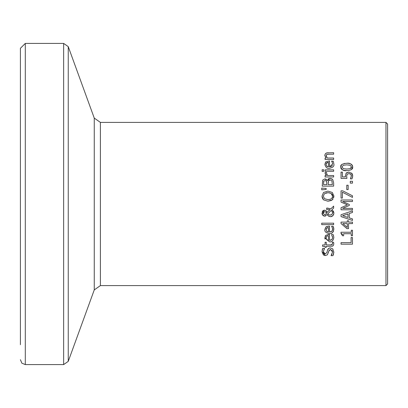 <?xml version="1.0" encoding="UTF-8"?>
<svg xmlns="http://www.w3.org/2000/svg" width="408" height="408" viewBox="0 0 408 408"><rect width="100%" height="100%" fill="white"/><g stroke="black" fill="none" stroke-linecap="round" stroke-linejoin="round"><path stroke-width="0.61" d="M346.453 172.814L348.835 172.054L351.961 173.482M351.319 175.287L350.686 174.191L348.825 173.609L347.177 174.257L346.647 176.123L346.928 178.383L341.037 178.383L341.037 172.115L342.378 172.115L342.378 176.914L345.418 176.837M345.377 176.373L346.076 173.227L348.835 172.054M351.584 173.058L352.701 175.868L352.053 178.857L350.436 178.857L351.38 175.838L350.686 174.191L349.84 173.737M351.048 177.516L351.324 175.318M350.436 178.745L350.758 178.189M352.701 175.868L352.522 177.475M351.966 173.492L352.359 174.165M352.589 174.833L352.675 175.328M346.647 176.123L346.928 178.383M345.428 176.914L345.362 175.874M333.407 235.263L333.846 237.476C333.035 240.944 331.556 242.383 329.414 241.791L324.839 237.828L325.793 235.345L329.516 234.391L329.516 240.327L331.735 239.634M333.846 237.476C333.168 240.847 331.689 242.286 329.414 241.791M325.018 239.068L324.875 238.405M325.196 236.13L325.793 235.345L328.726 234.391M329.516 240.327L330.903 240.113L332.27 238.955L332.586 237.497L331.551 234.549L333.183 234.687M333.127 234.549L333.606 235.855M332.586 237.497L332.489 236.604M326.691 236.293L326.023 237.91L326.701 239.624L328.415 240.327L328.415 235.799L327.221 235.997M326.267 236.788L326.145 237.063M326.038 237.584L326.023 237.91M328.415 235.799L327.42 235.936M326.701 239.624L327.277 240.031M333.387 226.94L333.785 228.332M333.795 228.404L333.402 231.402L332.596 232.484L331.383 233.213M326.375 226.649L329.516 226.124L329.516 232.06L331.796 231.311L332.357 230.5L332.489 228.327M332.27 227.618L331.551 226.282L333.127 226.282L333.846 229.209C333.122 232.616 331.643 234.054 329.414 233.524C326.053 232.988 324.528 231.668 324.839 229.561L325.793 227.078L328.726 226.124M326.043 229.265L326.701 231.356L328.415 232.06L328.415 227.531L326.451 228.256M326.267 228.526L326.145 228.796M328.415 227.531L327.466 227.654M326.701 231.356L327.461 231.851M326.691 228.026L326.023 229.643M329.516 232.06L330.934 231.836L332.291 230.642L332.586 229.23L332.209 227.47M324.839 229.561L325.793 227.078M329.384 248.039L330.393 247.891L332.821 248.926L333.836 252.583M333.657 253.802L332.969 255.658L331.061 255.658L332.54 252.022L331.985 250.073M333.856 251.909L332.969 255.658M331.352 255.214L332.051 254.082M332.54 252.022L330.633 249.472L329.955 249.579M329.18 250.201L327.359 254.832L325.293 255.576L323.539 255.02M330.633 249.472L328.884 250.879M328.639 251.843L327.359 254.832M323.447 254.954L322.024 251.731L322.764 248.334L324.579 248.334L323.34 251.629L323.539 252.802M325.293 255.576L322.024 251.731M323.957 253.485L325.135 253.99L326.915 252.501L327.517 250.16L328.766 248.324L330.393 247.891L332.821 248.926M327.517 250.16L327.94 249.181M328.083 248.972L328.552 248.477M324.161 248.987L323.34 251.629L325.135 253.99M322.187 250.053L322.764 248.334M321.718 224.635L321.718 223.191L333.652 223.191L333.652 224.635L321.718 224.635M333.112 245.738L332.449 246.141M332.321 246.187L331.959 246.279M333.79 243.367L333.571 245.106L332.438 246.141L326.272 246.366L326.272 247.335L325.079 247.335L325.079 246.366L322.616 246.366L322.616 244.917L325.079 244.917L325.079 242.26L326.272 242.26L326.272 244.917L331.439 244.892M331.709 244.841L332.561 243.505L332.285 242.26L333.581 242.26L333.82 243.862M332.561 243.505L332.459 242.842M330.358 244.917L332.398 244.356M322.901 199.16L322.045 197.013M331.434 200.466L327.94 201.215L323.534 199.844L321.989 196.166L323.534 192.484L327.94 191.112L332.336 192.484L333.892 196.166L333.764 197.426M332.994 199.14L332.336 199.854L327.94 201.215M333.871 195.636L332.336 199.854M329.445 192.821L327.94 192.698L324.488 193.632L323.304 196.156L324.488 198.696L327.94 199.629L330.169 199.323M327.94 199.629L330.291 199.277L331.383 198.686L332.285 197.574L332.581 196.156C333.005 194.356 331.459 193.198 327.94 192.698L325.982 192.928M332.581 196.156L331.107 193.438M324.488 193.632L323.304 196.156L324.488 198.696M323.534 192.484L327.94 191.112M326.624 211.313L327.201 212.405L329.98 209.712L326.67 209.564L326.67 208.065L330.832 208.871L333.652 206.132L333.652 208.09L332.015 209.656L333.892 213.129L333.611 214.669L331.872 216.444L330.516 216.694L328.415 216.016L327.18 214.583L324.635 216.118L324.069 216.056M327.415 208.065L330.832 208.871M333.652 208.09L332.015 209.656M333.265 210.941L333.866 212.599M333.882 213.486L332.836 215.806L330.516 216.694M329.98 209.712L326.67 209.564M329.343 216.505L328.415 216.016M327.711 215.332L327.18 214.583M325.14 210.299L325.916 210.645L327.201 212.405M325.717 215.929L324.635 216.118L322.447 214.848M323.682 215.924L322.815 215.332L321.989 213.093L324.36 210.202L325.916 210.645M322.233 211.721L322.856 210.798L324.095 210.217M322.218 214.363L322.024 213.619M332.591 213.277L332.642 212.711L331.337 210.324L327.726 213.848L328.527 214.649L330.143 215.108L331.939 214.46L332.642 212.711L331.337 210.324L327.726 213.848L328.017 214.226M328.073 214.282L328.348 214.516M328.465 214.608L329.032 214.904M330.143 215.108L331.255 214.904M325.727 211.981L324.508 211.701L322.952 213.144L324.564 214.618L325.599 214.322L326.655 213.129L325.9 212.089M324.508 211.701L323.233 212.282M323.121 212.461L323.029 213.665M326.655 213.129L326.186 212.339M325.599 214.322L326.257 213.7M321.718 188.093L326.165 188.43L326.165 189.465L321.718 189.796L321.718 188.093L326.165 188.43M325.941 179.173L327.303 180.525L330.143 178.383L332.132 179M330.143 178.383L332.729 179.571L333.652 182.855L333.652 186.135L322.228 186.135L322.692 180.106L324.804 178.923L327.247 180.525M327.303 180.525L328.465 178.837M328.909 178.607L329.2 178.505M325.472 179L325.803 179.112M329.271 180.101L328.43 180.892L328.134 184.615L332.357 184.615L331.877 180.79L330.21 179.969L328.43 180.892L328.134 182.891M331.877 180.79L330.21 179.969M323.819 181.086L323.524 184.615L326.869 184.615L326.487 181.142L325.018 180.504L323.819 181.086L325.018 180.504L326.538 181.223M323.656 181.473L323.564 181.983M326.793 174.389L327.573 175.542L333.652 175.542L333.652 176.985L325.079 176.985L325.079 175.542L326.359 175.542L325.176 173.675M325.15 173.579L325.125 172.441L326.624 172.441L326.563 173.293L327.573 175.542M326.359 175.542L325.079 173.023M326.624 172.513L326.563 173.293M333.652 169.85L333.652 171.294L325.079 171.294L325.079 169.85L333.652 169.85M322.157 171.386L322.157 169.748L323.656 169.748L323.656 171.386L322.157 171.386M333.499 162.037L333.846 164.006C334.422 166.127 332.943 167.566 329.414 168.32C327.216 168.774 325.691 167.453 324.839 164.358L325.793 161.879L329.516 160.925L329.516 166.857L331.036 166.597M325.446 162.262L325.793 161.879M332.26 162.389L331.551 161.084L333.229 161.333M333.127 161.084L333.606 162.389M329.516 166.857L332.586 164.026L332.495 163.144M332.586 164.026L332.209 162.267M331.393 166.413L331.668 166.224M331.99 165.898L332.387 165.214M327.201 162.537L326.691 162.823L326.023 164.444L326.701 166.153L328.415 166.857L328.415 162.333L326.344 163.195M326.288 163.287L326.135 163.634M326.043 164.077L326.023 164.444M328.415 162.333L327.466 162.455M326.701 166.153L327.853 166.77M341.037 242.658L351.11 242.658L351.11 237.558L352.461 237.558L352.461 244.178L341.037 244.178L341.037 242.658M326.777 152.883L333.652 152.73L333.652 154.173L327.41 154.265M328.766 154.173L326.849 154.454L326.211 155.795L326.466 156.835M326.41 154.867L326.211 155.795L327.247 158.018L333.652 158.018L333.652 159.462L325.079 159.462L325.079 158.018L326.033 158.018L324.839 155.417L325.125 154.132L326.599 152.939L328.088 152.73M325.742 153.388L326.584 152.944M324.885 155.938L324.839 155.417M346.928 228.643L341.037 223.533L341.037 222.125L347.305 222.125L347.305 220.764L348.539 220.764L348.539 222.125L352.461 222.125L352.461 223.599L348.539 223.599L348.539 228.643L346.928 228.643L341.037 223.533M347.305 223.599L342.842 223.599L347.305 227.44L347.305 223.599M352.461 230.219L352.461 235.793L351.298 235.793L351.298 233.718L343.638 233.718L343.638 235.793L342.593 235.793L341.001 233.432L341.001 232.244L351.298 232.244L351.298 230.219L352.461 230.219M342.506 234.753L342.399 234.35M342.128 233.881L341.669 233.575M352.461 212.481L349.268 213.517L349.268 217.877L352.461 218.912L352.461 220.453L341.037 216.602L341.037 214.73L352.461 210.88L352.461 212.481L349.268 213.517M347.973 213.935L342.593 215.699L347.973 217.459L347.973 213.935L342.593 215.699M352.461 220.453L341.037 216.602M342.751 190.837L352.461 195.779L352.461 197.411L342.378 192.188L342.378 198.084L341.037 198.084L341.037 190.837L342.751 190.837L352.461 195.779M349.314 205.428L342.623 208.381L352.461 208.381L352.461 209.794L341.037 209.794L341.037 207.723L347.397 204.872L341.037 202.113L341.037 200.002L352.461 200.002L352.461 201.521L342.623 201.521L349.314 204.5L349.314 205.428L342.623 208.381M342.623 201.521L349.314 204.5M352.461 181.279L352.461 183.115L350.278 183.115L350.278 181.279L352.461 181.279M346.769 189.577L346.769 185.252L348.157 185.252L348.157 189.577L346.769 189.577M346.749 163.292C350.548 163.19 352.532 164.409 352.701 166.943C353.063 169.111 351.084 170.33 346.759 170.6C343.771 171.136 341.787 169.917 340.808 166.943C340.17 164.965 342.149 163.751 346.749 163.292C349.86 162.828 351.844 164.047 352.701 166.943L351.446 169.58M346.759 170.6C342.531 170.468 340.542 169.249 340.808 166.943L341.501 164.837M341.96 164.399L342.225 164.215M344.02 163.542L344.699 163.424M346.749 164.847L343.261 165.266L342.077 166.943L343.281 168.647L346.759 169.045L350.202 168.652L351.436 166.943L350.232 165.255L346.57 164.847M343.261 165.266L342.077 166.943L343.281 168.647M351.278 167.749L351.436 166.943L350.232 165.255L348.855 164.949M345.77 169.024L346.759 169.045M350.202 168.652L351.155 167.963M100.394 122.4L94.263 118.106L94.263 289.894L100.394 285.6L100.394 122.4L385.968 122.4L387.6 124.032L387.6 283.968L385.968 285.6L385.968 122.4M20.4 359.693L21.864 363.181L25.296 364.589L25.296 43.411L20.4 48.307L20.4 344.678M25.296 43.411L63.648 43.411L68.248 46.634L94.263 118.106M63.648 43.411L63.648 364.589L68.248 361.366L68.248 46.634M100.394 285.6L385.968 285.6M25.296 364.589L63.648 364.589M94.263 289.894L68.248 361.366"/></g></svg>
